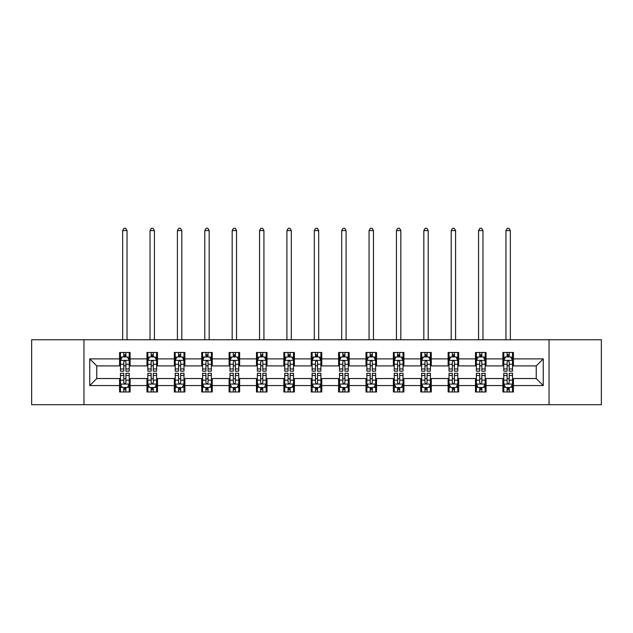 <?xml version="1.0" encoding="UTF-8"?>
<svg xmlns="http://www.w3.org/2000/svg" width="633" height="633" viewBox="0 0 633 633"><rect width="100%" height="100%" fill="white"/><g stroke="black" fill="none" stroke-linecap="round" stroke-linejoin="round"><path stroke-width="0.95" d="M549.048 404.693L601.35 404.693L601.35 339.755L549.048 339.755L549.048 404.693L83.952 404.693L83.952 339.755L31.65 339.755L31.65 404.693L83.952 404.693M549.048 339.755L83.952 339.755M513.418 358.887L513.418 352.478L502.887 352.478L502.887 358.887L486.041 358.887L486.041 352.478L475.51 352.478L475.51 358.887L458.664 358.887L458.664 352.478L448.132 352.478L448.132 358.887L431.279 358.887L431.279 352.478L420.755 352.478L420.755 358.887L403.901 358.887L403.901 352.478L393.37 352.478L393.37 358.887L376.524 358.887L376.524 352.478L365.993 352.478L365.993 358.887L349.147 358.887L349.147 352.478L338.615 352.478L338.615 358.887L321.762 358.887L321.762 352.478L311.238 352.478L311.238 358.887L294.385 358.887L294.385 352.478L283.853 352.478L283.853 358.887L267.007 358.887L267.007 352.478L256.476 352.478L256.476 358.887L239.63 358.887L239.63 352.478L229.099 352.478L229.099 358.887L212.245 358.887L212.245 352.478L201.721 352.478L201.721 358.887L184.868 358.887L184.868 352.478L174.336 352.478L174.336 358.887L157.49 358.887L157.49 352.478L146.959 352.478L146.959 358.887L130.113 358.887L130.113 352.478L119.582 352.478L119.582 358.887L89.744 358.887L89.744 385.56L96.762 378.542L119.582 378.542L119.582 391.969L130.113 391.969L130.113 378.542L146.959 378.542L146.959 391.969L157.49 391.969L157.49 378.542L174.336 378.542L174.336 391.969L184.868 391.969L184.868 378.542L201.721 378.542L201.721 391.969L212.245 391.969L212.245 378.542L229.099 378.542L229.099 391.969L239.63 391.969L239.63 378.542L256.476 378.542L256.476 391.969L267.007 391.969L267.007 378.542L283.853 378.542L283.853 391.969L294.385 391.969L294.385 378.542L311.238 378.542L311.238 391.969L321.762 391.969L321.762 378.542L338.615 378.542L338.615 391.969L349.147 391.969L349.147 378.542L365.993 378.542L365.993 391.969L376.524 391.969L376.524 378.542L393.37 378.542L393.37 391.969L403.901 391.969L403.901 378.542L420.755 378.542L420.755 391.969L431.279 391.969L431.279 378.542L448.132 378.542L448.132 391.969L458.664 391.969L458.664 378.542L475.51 378.542L475.51 391.969L486.041 391.969L486.041 378.542L502.887 378.542L502.887 391.969L513.418 391.969L513.418 378.542L536.238 378.542L536.238 365.906L513.418 365.906L513.418 358.887L543.256 358.887L543.256 385.56L513.418 385.56M502.887 385.56L486.041 385.56M475.51 385.56L458.664 385.56M448.132 385.56L431.279 385.56M420.755 385.56L403.901 385.56M393.37 385.56L376.524 385.56M365.993 385.56L349.147 385.56M338.615 385.56L321.762 385.56M311.238 385.56L294.385 385.56M283.853 385.56L267.007 385.56M256.476 385.56L239.63 385.56M229.099 385.56L212.245 385.56M201.721 385.56L184.868 385.56M174.336 385.56L157.49 385.56M146.959 385.56L130.113 385.56M119.582 385.56L89.744 385.56M502.887 358.887L502.887 365.906L486.041 365.906L486.041 358.887M475.51 358.887L475.51 365.906L458.664 365.906L458.664 358.887M448.132 358.887L448.132 365.906L431.279 365.906L431.279 358.887M420.755 358.887L420.755 365.906L403.901 365.906L403.901 358.887M393.37 358.887L393.37 365.906L376.524 365.906L376.524 358.887M365.993 358.887L365.993 365.906L349.147 365.906L349.147 358.887M338.615 358.887L338.615 365.906L321.762 365.906L321.762 358.887M311.238 358.887L311.238 365.906L294.385 365.906L294.385 358.887M283.853 358.887L283.853 365.906L267.007 365.906L267.007 358.887M256.476 358.887L256.476 365.906L239.63 365.906L239.63 358.887M229.099 358.887L229.099 365.906L212.245 365.906L212.245 358.887M201.721 358.887L201.721 365.906L184.868 365.906L184.868 358.887M174.336 358.887L174.336 365.906L157.49 365.906L157.49 358.887M146.959 358.887L146.959 365.906L130.113 365.906L130.113 358.887M119.582 358.887L119.582 365.906L96.762 365.906L89.744 358.887M96.762 365.906L96.762 378.542M543.256 385.56L536.238 378.542M536.238 365.906L543.256 358.887M119.582 356.87L120.46 356.87M123.791 356.87L125.896 356.87M129.235 356.87L130.113 356.87M119.582 365.732L120.46 365.732M123.791 365.732L125.896 365.732M129.235 365.732L130.113 365.732M119.582 378.716L120.46 378.716M123.791 378.716L125.896 378.716M129.235 378.716L130.113 378.716M119.582 387.578L120.46 387.578M123.791 387.578L125.896 387.578M129.235 387.578L130.113 387.578M146.959 378.716L147.837 378.716M151.168 378.716L153.281 378.716M156.612 378.716L157.49 378.716M146.959 387.578L147.837 387.578M151.168 387.578L153.281 387.578M156.612 387.578L157.49 387.578M146.959 356.87L147.837 356.87M151.168 356.87L153.281 356.87M156.612 356.87L157.49 356.87M146.959 365.732L147.837 365.732M151.168 365.732L153.281 365.732M156.612 365.732L157.49 365.732M174.336 378.716L175.214 378.716M178.553 378.716L180.658 378.716M183.989 378.716L184.868 378.716M174.336 387.578L175.214 387.578M178.553 387.578L180.658 387.578M183.989 387.578L184.868 387.578M174.336 356.87L175.214 356.87M178.553 356.87L180.658 356.87M183.989 356.87L184.868 356.87M174.336 365.732L175.214 365.732M178.553 365.732L180.658 365.732M183.989 365.732L184.868 365.732M201.721 378.716L202.592 378.716M205.931 378.716L208.035 378.716M211.367 378.716L212.245 378.716M201.721 387.578L202.592 387.578M205.931 387.578L208.035 387.578M211.367 387.578L212.245 387.578M201.721 356.87L202.592 356.87M205.931 356.87L208.035 356.87M211.367 356.87L212.245 356.87M201.721 365.732L202.592 365.732M205.931 365.732L208.035 365.732M211.367 365.732L212.245 365.732M229.099 378.716L229.977 378.716M233.308 378.716L235.413 378.716M238.752 378.716L239.63 378.716M229.099 387.578L229.977 387.578M233.308 387.578L235.413 387.578M238.752 387.578L239.63 387.578M229.099 356.87L229.977 356.87M233.308 356.87L235.413 356.87M238.752 356.87L239.63 356.87M229.099 365.732L229.977 365.732M233.308 365.732L235.413 365.732M238.752 365.732L239.63 365.732M256.476 378.716L257.354 378.716M260.685 378.716L262.798 378.716M266.129 378.716L267.007 378.716M256.476 387.578L257.354 387.578M260.685 387.578L262.798 387.578M266.129 387.578L267.007 387.578M256.476 356.87L257.354 356.87M260.685 356.87L262.798 356.87M266.129 356.87L267.007 356.87M256.476 365.732L257.354 365.732M260.685 365.732L262.798 365.732M266.129 365.732L267.007 365.732M283.853 378.716L284.731 378.716M288.07 378.716L290.175 378.716M293.506 378.716L294.385 378.716M283.853 387.578L284.731 387.578M288.07 387.578L290.175 387.578M293.506 387.578L294.385 387.578M283.853 356.87L284.731 356.87M288.07 356.87L290.175 356.87M293.506 356.87L294.385 356.87M283.853 365.732L284.731 365.732M288.07 365.732L290.175 365.732M293.506 365.732L294.385 365.732M311.238 378.716L312.109 378.716M315.448 378.716L317.552 378.716M320.891 378.716L321.762 378.716M311.238 387.578L312.109 387.578M315.448 387.578L317.552 387.578M320.891 387.578L321.762 387.578M311.238 356.87L312.109 356.87M315.448 356.87L317.552 356.87M320.891 356.87L321.762 356.87M311.238 365.732L312.109 365.732M315.448 365.732L317.552 365.732M320.891 365.732L321.762 365.732M338.615 378.716L339.494 378.716M342.825 378.716L344.93 378.716M348.269 378.716L349.147 378.716M338.615 387.578L339.494 387.578M342.825 387.578L344.93 387.578M348.269 387.578L349.147 387.578M338.615 356.87L339.494 356.87M342.825 356.87L344.93 356.87M348.269 356.87L349.147 356.87M338.615 365.732L339.494 365.732M342.825 365.732L344.93 365.732M348.269 365.732L349.147 365.732M365.993 378.716L366.871 378.716M370.202 378.716L372.315 378.716M375.646 378.716L376.524 378.716M365.993 387.578L366.871 387.578M370.202 387.578L372.315 387.578M375.646 387.578L376.524 387.578M365.993 356.87L366.871 356.87M370.202 356.87L372.315 356.87M375.646 356.87L376.524 356.87M365.993 365.732L366.871 365.732M370.202 365.732L372.315 365.732M375.646 365.732L376.524 365.732M393.37 378.716L394.248 378.716M397.587 378.716L399.692 378.716M403.023 378.716L403.901 378.716M393.37 387.578L394.248 387.578M397.587 387.578L399.692 387.578M403.023 387.578L403.901 387.578M393.37 356.87L394.248 356.87M397.587 356.87L399.692 356.87M403.023 356.87L403.901 356.87M393.37 365.732L394.248 365.732M397.587 365.732L399.692 365.732M403.023 365.732L403.901 365.732M420.755 378.716L421.633 378.716M424.965 378.716L427.069 378.716M430.408 378.716L431.279 378.716M420.755 387.578L421.633 387.578M424.965 387.578L427.069 387.578M430.408 387.578L431.279 387.578M420.755 356.87L421.633 356.87M424.965 356.87L427.069 356.87M430.408 356.87L431.279 356.87M420.755 365.732L421.633 365.732M424.965 365.732L427.069 365.732M430.408 365.732L431.279 365.732M448.132 378.716L449.011 378.716M452.342 378.716L454.447 378.716M457.786 378.716L458.664 378.716M448.132 387.578L449.011 387.578M452.342 387.578L454.447 387.578M457.786 387.578L458.664 387.578M448.132 356.87L449.011 356.87M452.342 356.87L454.447 356.87M457.786 356.87L458.664 356.87M448.132 365.732L449.011 365.732M452.342 365.732L454.447 365.732M457.786 365.732L458.664 365.732M475.51 378.716L476.388 378.716M479.719 378.716L481.832 378.716M485.163 378.716L486.041 378.716M475.51 387.578L476.388 387.578M479.719 387.578L481.832 387.578M485.163 387.578L486.041 387.578M475.51 356.87L476.388 356.87M479.719 356.87L481.832 356.87M485.163 356.87L486.041 356.87M475.51 365.732L476.388 365.732M479.719 365.732L481.832 365.732M485.163 365.732L486.041 365.732M502.887 378.716L503.765 378.716M507.104 378.716L509.209 378.716M512.54 378.716L513.418 378.716M502.887 387.578L503.765 387.578M507.104 387.578L509.209 387.578M512.54 387.578L513.418 387.578M502.887 356.87L503.765 356.87M507.104 356.87L509.209 356.87M512.54 356.87L513.418 356.87M502.887 365.732L503.765 365.732M507.104 365.732L509.209 365.732M512.54 365.732L513.418 365.732M125.896 354.757L123.791 354.757M129.235 368.968L125.896 368.968L125.896 371.167L129.235 371.167L129.235 360.462L127.478 356.957L122.209 356.957L120.46 360.462L120.46 371.167L123.791 371.167L123.791 368.968L120.46 368.968M120.46 360.462L120.46 352.478M129.235 360.462L129.235 352.478M123.791 356.957L123.791 352.478M125.896 352.478L125.896 356.957M125.896 368.968L125.896 361.783C125.199 360.43 124.495 360.43 123.791 361.783L123.791 368.968M127.035 339.755L127.035 230.586L122.652 230.586L122.652 339.755M122.652 230.586L123.965 228.307L125.722 228.307L127.035 230.586M123.791 389.691L125.896 389.691M120.46 375.48L123.791 375.48L123.791 373.28L120.46 373.28L120.46 383.986L122.209 387.491L127.478 387.491L129.235 383.986L129.235 373.28L125.896 373.28L125.896 375.48L129.235 375.48M129.235 383.986L129.235 391.969M120.46 383.986L120.46 391.969M125.896 387.491L125.896 391.969M123.791 391.969L123.791 387.491M123.791 375.48L123.791 382.664C124.495 384.017 125.192 384.017 125.896 382.664L125.896 375.48M153.281 354.757L151.168 354.757M156.612 368.968L153.281 368.968L153.281 371.167L156.612 371.167L156.612 360.462L154.856 356.957L149.594 356.957L147.837 360.462L147.837 371.167L151.168 371.167L151.168 368.968L147.837 368.968M147.837 360.462L147.837 352.478M156.612 360.462L156.612 352.478M151.168 356.957L151.168 352.478M153.281 352.478L153.281 356.957M153.281 368.968L153.281 361.783C152.577 360.43 151.873 360.43 151.168 361.783L151.168 368.968M154.42 339.755L154.42 230.586L150.029 230.586L150.029 339.755M150.029 230.586L151.35 228.307L153.099 228.307L154.42 230.586M180.658 354.757L178.553 354.757M183.989 368.968L180.658 368.968L180.658 371.167L183.989 371.167L183.989 360.462L182.233 356.957L176.971 356.957L175.214 360.462L175.214 371.167L178.553 371.167L178.553 368.968L175.214 368.968M175.214 360.462L175.214 352.478M183.989 360.462L183.989 352.478M178.553 356.957L178.553 352.478M180.658 352.478L180.658 356.957M180.658 368.968L180.658 361.783C179.954 360.43 179.25 360.43 178.553 361.783L178.553 368.968M181.798 339.755L181.798 230.586L177.406 230.586L177.406 339.755M177.406 230.586L178.728 228.307L180.484 228.307L181.798 230.586M151.168 389.691L153.281 389.691M147.837 375.48L151.168 375.48L151.168 373.28L147.837 373.28L147.837 383.986L149.594 387.491L154.856 387.491L156.612 383.986L156.612 373.28L153.281 373.28L153.281 375.48L156.612 375.48M156.612 383.986L156.612 391.969M147.837 383.986L147.837 391.969M153.281 387.491L153.281 391.969M151.168 391.969L151.168 387.491M151.168 375.48L151.168 382.664C151.873 384.017 152.577 384.017 153.281 382.664L153.281 375.48M178.553 389.691L180.658 389.691M175.214 375.48L178.553 375.48L178.553 373.28L175.214 373.28L175.214 383.986L176.971 387.491L182.233 387.491L183.989 383.986L183.989 373.28L180.658 373.28L180.658 375.48L183.989 375.48M183.989 383.986L183.989 391.969M175.214 383.986L175.214 391.969M180.658 387.491L180.658 391.969M178.553 391.969L178.553 387.491M178.553 375.48L178.553 382.664C179.25 384.017 179.954 384.017 180.658 382.664L180.658 375.48M208.035 354.757L205.931 354.757M211.367 368.968L208.035 368.968L208.035 371.167L211.367 371.167L211.367 360.462L209.618 356.957L204.348 356.957L202.592 360.462L202.592 371.167L205.931 371.167L205.931 368.968L202.592 368.968M202.592 360.462L202.592 352.478M211.367 360.462L211.367 352.478M205.931 356.957L205.931 352.478M208.035 352.478L208.035 356.957M208.035 368.968L208.035 361.783C207.331 360.43 206.635 360.43 205.931 361.783L205.931 368.968M209.175 339.755L209.175 230.586L204.791 230.586L204.791 339.755M204.791 230.586L206.105 228.307L207.861 228.307L209.175 230.586M235.413 354.757L233.308 354.757M238.752 368.968L235.413 368.968L235.413 371.167L238.752 371.167L238.752 360.462L236.995 356.957L231.733 356.957L229.977 360.462L229.977 371.167L233.308 371.167L233.308 368.968L229.977 368.968M229.977 360.462L229.977 352.478M238.752 360.462L238.752 352.478M233.308 356.957L233.308 352.478M235.413 352.478L235.413 356.957M235.413 368.968L235.413 361.783C234.716 360.43 234.012 360.43 233.308 361.783L233.308 368.968M236.552 339.755L236.552 230.586L232.169 230.586L232.169 339.755M232.169 230.586L233.482 228.307L235.239 228.307L236.552 230.586M262.798 354.757L260.685 354.757M266.129 368.968L262.798 368.968L262.798 371.167L266.129 371.167L266.129 360.462L264.372 356.957L259.111 356.957L257.354 360.462L257.354 371.167L260.685 371.167L260.685 368.968L257.354 368.968M257.354 360.462L257.354 352.478M266.129 360.462L266.129 352.478M260.685 356.957L260.685 352.478M262.798 352.478L262.798 356.957M262.798 368.968L262.798 361.783C262.094 360.43 261.389 360.43 260.685 361.783L260.685 368.968M263.937 339.755L263.937 230.586L259.546 230.586L259.546 339.755M259.546 230.586L260.867 228.307L262.616 228.307L263.937 230.586M205.931 389.691L208.035 389.691M202.592 375.48L205.931 375.48L205.931 373.28L202.592 373.28L202.592 383.986L204.348 387.491L209.618 387.491L211.367 383.986L211.367 373.28L208.035 373.28L208.035 375.48L211.367 375.48M211.367 383.986L211.367 391.969M202.592 383.986L202.592 391.969M208.035 387.491L208.035 391.969M205.931 391.969L205.931 387.491M205.931 375.48L205.931 382.664C206.627 384.017 207.331 384.017 208.035 382.664L208.035 375.48M233.308 389.691L235.413 389.691M229.977 375.48L233.308 375.48L233.308 373.28L229.977 373.28L229.977 383.986L231.733 387.491L236.995 387.491L238.752 383.986L238.752 373.28L235.413 373.28L235.413 375.48L238.752 375.48M238.752 383.986L238.752 391.969M229.977 383.986L229.977 391.969M235.413 387.491L235.413 391.969M233.308 391.969L233.308 387.491M233.308 375.48L233.308 382.664C234.012 384.017 234.708 384.017 235.413 382.664L235.413 375.48M260.685 389.691L262.798 389.691M257.354 375.48L260.685 375.48L260.685 373.28L257.354 373.28L257.354 383.986L259.111 387.491L264.372 387.491L266.129 383.986L266.129 373.28L262.798 373.28L262.798 375.48L266.129 375.48M266.129 383.986L266.129 391.969M257.354 383.986L257.354 391.969M262.798 387.491L262.798 391.969M260.685 391.969L260.685 387.491M260.685 375.48L260.685 382.664C261.389 384.017 262.094 384.017 262.798 382.664L262.798 375.48M288.07 389.691L290.175 389.691M284.731 375.48L288.07 375.48L288.07 373.28L284.731 373.28L284.731 383.986L286.488 387.491L291.75 387.491L293.506 383.986L293.506 373.28L290.175 373.28L290.175 375.48L293.506 375.48M293.506 383.986L293.506 391.969M284.731 383.986L284.731 391.969M290.175 387.491L290.175 391.969M288.07 391.969L288.07 387.491M288.07 375.48L288.07 382.664C288.767 384.017 289.471 384.017 290.175 382.664L290.175 375.48M315.448 389.691L317.552 389.691M312.109 375.48L315.448 375.48L315.448 373.28L312.109 373.28L312.109 383.986L313.865 387.491L319.135 387.491L320.891 383.986L320.891 373.28L317.552 373.28L317.552 375.48L320.891 375.48M320.891 383.986L320.891 391.969M312.109 383.986L312.109 391.969M317.552 387.491L317.552 391.969M315.448 391.969L315.448 387.491M315.448 375.48L315.448 382.664C316.152 384.017 316.848 384.017 317.552 382.664L317.552 375.48M342.825 389.691L344.93 389.691M339.494 375.48L342.825 375.48L342.825 373.28L339.494 373.28L339.494 383.986L341.25 387.491L346.512 387.491L348.269 383.986L348.269 373.28L344.93 373.28L344.93 375.48L348.269 375.48M348.269 383.986L348.269 391.969M339.494 383.986L339.494 391.969M344.93 387.491L344.93 391.969M342.825 391.969L342.825 387.491M342.825 375.48L342.825 382.664C343.529 384.017 344.233 384.017 344.93 382.664L344.93 375.48M370.202 389.691L372.315 389.691M366.871 375.48L370.202 375.48L370.202 373.28L366.871 373.28L366.871 383.986L368.628 387.491L373.889 387.491L375.646 383.986L375.646 373.28L372.315 373.28L372.315 375.48L375.646 375.48M375.646 383.986L375.646 391.969M366.871 383.986L366.871 391.969M372.315 387.491L372.315 391.969M370.202 391.969L370.202 387.491M370.202 375.48L370.202 382.664C370.906 384.017 371.611 384.017 372.315 382.664L372.315 375.48M397.587 389.691L399.692 389.691M394.248 375.48L397.587 375.48L397.587 373.28L394.248 373.28L394.248 383.986L396.005 387.491L401.267 387.491L403.023 383.986L403.023 373.28L399.692 373.28L399.692 375.48L403.023 375.48M403.023 383.986L403.023 391.969M394.248 383.986L394.248 391.969M399.692 387.491L399.692 391.969M397.587 391.969L397.587 387.491M397.587 375.48L397.587 382.664C398.284 384.017 398.988 384.017 399.692 382.664L399.692 375.48M424.965 389.691L427.069 389.691M421.633 375.48L424.965 375.48L424.965 373.28L421.633 373.28L421.633 383.986L423.382 387.491L428.652 387.491L430.408 383.986L430.408 373.28L427.069 373.28L427.069 375.48L430.408 375.48M430.408 383.986L430.408 391.969M421.633 383.986L421.633 391.969M427.069 387.491L427.069 391.969M424.965 391.969L424.965 387.491M424.965 375.48L424.965 382.664C425.669 384.017 426.365 384.017 427.069 382.664L427.069 375.48M452.342 389.691L454.447 389.691M449.011 375.48L452.342 375.48L452.342 373.28L449.011 373.28L449.011 383.986L450.767 387.491L456.029 387.491L457.786 383.986L457.786 373.28L454.447 373.28L454.447 375.48L457.786 375.48M457.786 383.986L457.786 391.969M449.011 383.986L449.011 391.969M454.447 387.491L454.447 391.969M452.342 391.969L452.342 387.491M452.342 375.48L452.342 382.664C453.046 384.017 453.75 384.017 454.447 382.664L454.447 375.48M479.719 389.691L481.832 389.691M476.388 375.48L479.719 375.48L479.719 373.28L476.388 373.28L476.388 383.986L478.144 387.491L483.406 387.491L485.163 383.986L485.163 373.28L481.832 373.28L481.832 375.48L485.163 375.48M485.163 383.986L485.163 391.969M476.388 383.986L476.388 391.969M481.832 387.491L481.832 391.969M479.719 391.969L479.719 387.491M479.719 375.48L479.719 382.664C480.423 384.017 481.127 384.017 481.832 382.664L481.832 375.48M507.104 389.691L509.209 389.691M503.765 375.48L507.104 375.48L507.104 373.28L503.765 373.28L503.765 383.986L505.522 387.491L510.791 387.491L512.54 383.986L512.54 373.28L509.209 373.28L509.209 375.48L512.54 375.48M512.54 383.986L512.54 391.969M503.765 383.986L503.765 391.969M509.209 387.491L509.209 391.969M507.104 391.969L507.104 387.491M507.104 375.48L507.104 382.664C507.801 384.017 508.505 384.017 509.209 382.664L509.209 375.48M290.175 354.757L288.07 354.757M293.506 368.968L290.175 368.968L290.175 371.167L293.506 371.167L293.506 360.462L291.75 356.957L286.488 356.957L284.731 360.462L284.731 371.167L288.07 371.167L288.07 368.968L284.731 368.968M284.731 360.462L284.731 352.478M293.506 360.462L293.506 352.478M288.07 356.957L288.07 352.478M290.175 352.478L290.175 356.957M290.175 368.968L290.175 361.783C289.471 360.43 288.767 360.43 288.07 361.783L288.07 368.968M291.315 339.755L291.315 230.586L286.923 230.586L286.923 339.755M286.923 230.586L288.244 228.307L290.001 228.307L291.315 230.586M317.552 354.757L315.448 354.757M320.891 368.968L317.552 368.968L317.552 371.167L320.891 371.167L320.891 360.462L319.135 356.957L313.865 356.957L312.109 360.462L312.109 371.167L315.448 371.167L315.448 368.968L312.109 368.968M312.109 360.462L312.109 352.478M320.891 360.462L320.891 352.478M315.448 356.957L315.448 352.478M317.552 352.478L317.552 356.957M317.552 368.968L317.552 361.783C316.848 360.43 316.152 360.43 315.448 361.783L315.448 368.968M318.692 339.755L318.692 230.586L314.308 230.586L314.308 339.755M314.308 230.586L315.622 228.307L317.378 228.307L318.692 230.586M344.93 354.757L342.825 354.757M348.269 368.968L344.93 368.968L344.93 371.167L348.269 371.167L348.269 360.462L346.512 356.957L341.25 356.957L339.494 360.462L339.494 371.167L342.825 371.167L342.825 368.968L339.494 368.968M339.494 360.462L339.494 352.478M348.269 360.462L348.269 352.478M342.825 356.957L342.825 352.478M344.93 352.478L344.93 356.957M344.93 368.968L344.93 361.783C344.233 360.43 343.529 360.43 342.825 361.783L342.825 368.968M346.077 339.755L346.077 230.586L341.685 230.586L341.685 339.755M341.685 230.586L342.999 228.307L344.756 228.307L346.077 230.586M372.315 354.757L370.202 354.757M375.646 368.968L372.315 368.968L372.315 371.167L375.646 371.167L375.646 360.462L373.889 356.957L368.628 356.957L366.871 360.462L366.871 371.167L370.202 371.167L370.202 368.968L366.871 368.968M366.871 360.462L366.871 352.478M375.646 360.462L375.646 352.478M370.202 356.957L370.202 352.478M372.315 352.478L372.315 356.957M372.315 368.968L372.315 361.783C371.611 360.43 370.906 360.43 370.202 361.783L370.202 368.968M373.454 339.755L373.454 230.586L369.063 230.586L369.063 339.755M369.063 230.586L370.384 228.307L372.133 228.307L373.454 230.586M399.692 354.757L397.587 354.757M403.023 368.968L399.692 368.968L399.692 371.167L403.023 371.167L403.023 360.462L401.267 356.957L396.005 356.957L394.248 360.462L394.248 371.167L397.587 371.167L397.587 368.968L394.248 368.968M394.248 360.462L394.248 352.478M403.023 360.462L403.023 352.478M397.587 356.957L397.587 352.478M399.692 352.478L399.692 356.957M399.692 368.968L399.692 361.783C398.988 360.43 398.292 360.43 397.587 361.783L397.587 368.968M400.831 339.755L400.831 230.586L396.448 230.586L396.448 339.755M396.448 230.586L397.761 228.307L399.518 228.307L400.831 230.586M427.069 354.757L424.965 354.757M430.408 368.968L427.069 368.968L427.069 371.167L430.408 371.167L430.408 360.462L428.652 356.957L423.382 356.957L421.633 360.462L421.633 371.167L424.965 371.167L424.965 368.968L421.633 368.968M421.633 360.462L421.633 352.478M430.408 360.462L430.408 352.478M424.965 356.957L424.965 352.478M427.069 352.478L427.069 356.957M427.069 368.968L427.069 361.783C426.373 360.43 425.669 360.43 424.965 361.783L424.965 368.968M428.209 339.755L428.209 230.586L423.825 230.586L423.825 339.755M423.825 230.586L425.139 228.307L426.895 228.307L428.209 230.586M454.447 354.757L452.342 354.757M457.786 368.968L454.447 368.968L454.447 371.167L457.786 371.167L457.786 360.462L456.029 356.957L450.767 356.957L449.011 360.462L449.011 371.167L452.342 371.167L452.342 368.968L449.011 368.968M449.011 360.462L449.011 352.478M457.786 360.462L457.786 352.478M452.342 356.957L452.342 352.478M454.447 352.478L454.447 356.957M454.447 368.968L454.447 361.783C453.75 360.43 453.046 360.43 452.342 361.783L452.342 368.968M455.594 339.755L455.594 230.586L451.202 230.586L451.202 339.755M451.202 230.586L452.516 228.307L454.272 228.307L455.594 230.586M481.832 354.757L479.719 354.757M485.163 368.968L481.832 368.968L481.832 371.167L485.163 371.167L485.163 360.462L483.406 356.957L478.144 356.957L476.388 360.462L476.388 371.167L479.719 371.167L479.719 368.968L476.388 368.968M476.388 360.462L476.388 352.478M485.163 360.462L485.163 352.478M479.719 356.957L479.719 352.478M481.832 352.478L481.832 356.957M481.832 368.968L481.832 361.783C481.127 360.43 480.423 360.43 479.719 361.783L479.719 368.968M482.971 339.755L482.971 230.586L478.58 230.586L478.58 339.755M478.58 230.586L479.901 228.307L481.65 228.307L482.971 230.586M509.209 354.757L507.104 354.757M512.54 368.968L509.209 368.968L509.209 371.167L512.54 371.167L512.54 360.462L510.791 356.957L505.522 356.957L503.765 360.462L503.765 371.167L507.104 371.167L507.104 368.968L503.765 368.968M503.765 360.462L503.765 352.478M512.54 360.462L512.54 352.478M507.104 356.957L507.104 352.478M509.209 352.478L509.209 356.957M509.209 368.968L509.209 361.783C508.505 360.43 507.808 360.43 507.104 361.783L507.104 368.968M510.348 339.755L510.348 230.586L505.965 230.586L505.965 339.755M505.965 230.586L507.278 228.307L509.035 228.307L510.348 230.586M129.187 360.375L120.499 360.375M120.46 357.162L122.106 357.162M127.581 357.162L129.235 357.162M123.791 364.268L120.46 364.268M129.235 364.268L125.896 364.268M125.896 355.881L123.791 355.881M120.499 384.073L129.187 384.073M129.235 387.285L127.581 387.285M122.106 387.285L120.46 387.285M125.896 380.18L129.235 380.18M120.46 380.18L123.791 380.18M123.791 388.567L125.896 388.567M156.565 360.375L147.877 360.375M147.837 357.162L149.483 357.162M154.958 357.162L156.612 357.162M151.168 364.268L147.837 364.268M156.612 364.268L153.281 364.268M153.281 355.881L151.168 355.881M183.95 360.375L175.262 360.375M175.214 357.162L176.868 357.162M182.344 357.162L183.989 357.162M178.553 364.268L175.214 364.268M183.989 364.268L180.658 364.268M180.658 355.881L178.553 355.881M147.877 384.073L156.565 384.073M156.612 387.285L154.958 387.285M149.483 387.285L147.837 387.285M153.281 380.18L156.612 380.18M147.837 380.18L151.168 380.18M151.168 388.567L153.281 388.567M175.262 384.073L183.95 384.073M183.989 387.285L182.344 387.285M176.868 387.285L175.214 387.285M180.658 380.18L183.989 380.18M175.214 380.18L178.553 380.18M178.553 388.567L180.658 388.567M211.327 360.375L202.639 360.375M202.592 357.162L204.245 357.162M209.721 357.162L211.367 357.162M205.931 364.268L202.592 364.268M211.367 364.268L208.035 364.268M208.035 355.881L205.931 355.881M238.704 360.375L230.016 360.375M229.977 357.162L231.623 357.162M237.098 357.162L238.752 357.162M233.308 364.268L229.977 364.268M238.752 364.268L235.413 364.268M235.413 355.881L233.308 355.881M266.082 360.375L257.394 360.375M257.354 357.162L259 357.162M264.483 357.162L266.129 357.162M260.685 364.268L257.354 364.268M266.129 364.268L262.798 364.268M262.798 355.881L260.685 355.881M202.639 384.073L211.327 384.073M211.367 387.285L209.721 387.285M204.245 387.285L202.592 387.285M208.035 380.18L211.367 380.18M202.592 380.18L205.931 380.18M205.931 388.567L208.035 388.567M230.016 384.073L238.704 384.073M238.752 387.285L237.098 387.285M231.623 387.285L229.977 387.285M235.413 380.18L238.752 380.18M229.977 380.18L233.308 380.18M233.308 388.567L235.413 388.567M257.394 384.073L266.082 384.073M266.129 387.285L264.483 387.285M259 387.285L257.354 387.285M262.798 380.18L266.129 380.18M257.354 380.18L260.685 380.18M260.685 388.567L262.798 388.567M284.779 384.073L293.467 384.073M293.506 387.285L291.86 387.285M286.385 387.285L284.731 387.285M290.175 380.18L293.506 380.18M284.731 380.18L288.07 380.18M288.07 388.567L290.175 388.567M312.156 384.073L320.844 384.073M320.891 387.285L319.238 387.285M313.762 387.285L312.109 387.285M317.552 380.18L320.891 380.18M312.109 380.18L315.448 380.18M315.448 388.567L317.552 388.567M339.533 384.073L348.221 384.073M348.269 387.285L346.615 387.285M341.14 387.285L339.494 387.285M344.93 380.18L348.269 380.18M339.494 380.18L342.825 380.18M342.825 388.567L344.93 388.567M366.918 384.073L375.606 384.073M375.646 387.285L374 387.285M368.517 387.285L366.871 387.285M372.315 380.18L375.646 380.18M366.871 380.18L370.202 380.18M370.202 388.567L372.315 388.567M394.296 384.073L402.984 384.073M403.023 387.285L401.377 387.285M395.902 387.285L394.248 387.285M399.692 380.18L403.023 380.18M394.248 380.18L397.587 380.18M397.587 388.567L399.692 388.567M421.673 384.073L430.361 384.073M430.408 387.285L428.755 387.285M423.279 387.285L421.633 387.285M427.069 380.18L430.408 380.18M421.633 380.18L424.965 380.18M424.965 388.567L427.069 388.567M449.05 384.073L457.738 384.073M457.786 387.285L456.132 387.285M450.656 387.285L449.011 387.285M454.447 380.18L457.786 380.18M449.011 380.18L452.342 380.18M452.342 388.567L454.447 388.567M476.435 384.073L485.123 384.073M485.163 387.285L483.517 387.285M478.042 387.285L476.388 387.285M481.832 380.18L485.163 380.18M476.388 380.18L479.719 380.18M479.719 388.567L481.832 388.567M503.813 384.073L512.501 384.073M512.54 387.285L510.894 387.285M505.419 387.285L503.765 387.285M509.209 380.18L512.54 380.18M503.765 380.18L507.104 380.18M507.104 388.567L509.209 388.567M293.467 360.375L284.779 360.375M284.731 357.162L286.385 357.162M291.86 357.162L293.506 357.162M288.07 364.268L284.731 364.268M293.506 364.268L290.175 364.268M290.175 355.881L288.07 355.881M320.844 360.375L312.156 360.375M312.109 357.162L313.762 357.162M319.238 357.162L320.891 357.162M315.448 364.268L312.109 364.268M320.891 364.268L317.552 364.268M317.552 355.881L315.448 355.881M348.221 360.375L339.533 360.375M339.494 357.162L341.14 357.162M346.615 357.162L348.269 357.162M342.825 364.268L339.494 364.268M348.269 364.268L344.93 364.268M344.93 355.881L342.825 355.881M375.606 360.375L366.918 360.375M366.871 357.162L368.517 357.162M374 357.162L375.646 357.162M370.202 364.268L366.871 364.268M375.646 364.268L372.315 364.268M372.315 355.881L370.202 355.881M402.984 360.375L394.296 360.375M394.248 357.162L395.902 357.162M401.377 357.162L403.023 357.162M397.587 364.268L394.248 364.268M403.023 364.268L399.692 364.268M399.692 355.881L397.587 355.881M430.361 360.375L421.673 360.375M421.633 357.162L423.279 357.162M428.755 357.162L430.408 357.162M424.965 364.268L421.633 364.268M430.408 364.268L427.069 364.268M427.069 355.881L424.965 355.881M457.738 360.375L449.05 360.375M449.011 357.162L450.656 357.162M456.132 357.162L457.786 357.162M452.342 364.268L449.011 364.268M457.786 364.268L454.447 364.268M454.447 355.881L452.342 355.881M485.123 360.375L476.435 360.375M476.388 357.162L478.042 357.162M483.517 357.162L485.163 357.162M479.719 364.268L476.388 364.268M485.163 364.268L481.832 364.268M481.832 355.881L479.719 355.881M512.501 360.375L503.813 360.375M503.765 357.162L505.419 357.162M510.894 357.162L512.54 357.162M507.104 364.268L503.765 364.268M512.54 364.268L509.209 364.268M509.209 355.881L507.104 355.881"/></g></svg>
